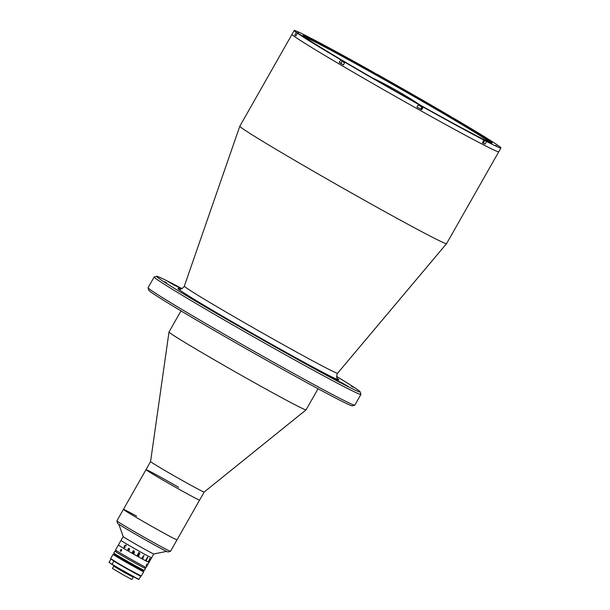 <?xml version="1.0" encoding="UTF-8"?>
<svg xmlns="http://www.w3.org/2000/svg" width="610" height="610" viewBox="0 0 610 610"><rect width="100%" height="100%" fill="white"/><g stroke="black" fill="none" stroke-linecap="round" stroke-linejoin="round"><path stroke-width="0.91" d="M354.753 405.192L352.351 405.848A117.128 2.89 -150.4 0 1 273.539 364.223A117.128 2.89 -150.4 0 1 148.741 290.177L148.077 287.783A118.889 2.936 29.6 0 0 274.752 362.935A118.889 2.936 29.6 0 0 354.753 405.192A118.889 2.936 29.6 0 0 354.822 405.147L360.906 394.426A118.889 2.936 -150.4 0 1 280.836 352.222A118.889 2.936 -150.4 0 1 154.17 276.986A118.889 2.936 -150.4 0 1 154.238 276.94L156.633 276.277A117.128 2.89 29.6 0 0 281.363 350.445A117.128 2.89 29.6 0 0 360.251 391.948A117.128 2.89 29.6 0 0 336.613 376.439M154.17 276.986L148.077 287.699A118.889 2.936 29.6 0 0 148.077 287.783M182.062 288.637A117.128 2.89 29.6 0 0 156.633 276.277M337.673 378.795C336.628 378.558 336.461 376.911 337.162 373.846L337.612 373.198A88.145 2.173 29.6 0 1 278.252 341.897A88.145 2.173 29.6 0 1 184.334 286.12L239.829 126.194A118.889 2.936 29.6 0 0 239.829 126.194A118.889 2.936 29.6 0 0 366.503 201.422A118.889 2.936 29.6 0 0 446.566 243.642A118.889 2.936 29.6 0 0 446.573 243.626L500.932 147.948A118.889 2.936 29.6 0 0 498.805 146.011L497.63 145.348M239.837 126.186L292.015 34.328A118.889 2.936 29.6 0 0 418.689 109.564A118.889 2.936 29.6 0 0 498.759 151.776A118.889 2.936 29.6 0 1 418.689 109.564A118.889 2.936 29.6 0 1 292.015 34.328L294.188 30.5A118.889 2.936 29.6 0 0 296.315 32.437L294.79 35.113A118.889 2.936 29.6 0 0 295.896 35.898L297.421 33.222A118.889 2.936 29.6 0 0 340.754 59.795L339.229 62.479A118.889 2.936 29.6 0 0 343.392 64.919L344.909 62.243A118.889 2.936 29.6 0 0 418.468 104.394L416.943 107.078A118.889 2.936 29.6 0 0 419.337 108.42A118.889 2.936 29.6 0 0 421.724 109.747L420.77 109.091M329.934 376.698L334.661 379.512A113.605 2.806 29.6 0 0 348.318 386.549L342.744 383.301A106.559 2.631 -150.4 0 1 329.934 376.698L329.88 376.789M217.48 313.883L220.019 315.141A106.559 2.631 -150.4 0 1 199.5 303.071L195.604 301.02A113.605 2.806 29.6 0 0 217.48 313.883M351.307 386.153L353.274 387.319L351.307 386.153M279.624 349.21L281.591 350.376L279.624 349.21M181.902 288.705A113.605 2.806 29.6 0 0 168.497 281.805L174.071 285.053A106.559 2.631 -150.4 0 1 181.521 288.843M164.784 281.683L166.759 282.857L164.784 281.683M360.251 391.948L360.914 394.35A118.889 2.936 -150.4 0 1 360.906 394.426M150.578 461.595A30.82 0.762 29.6 0 0 150.571 461.602L169 332.008A78.82 1.944 29.6 0 0 169 332.008A78.82 1.944 29.6 0 0 252.982 381.868A78.82 1.944 29.6 0 0 306.052 409.867A78.82 1.944 29.6 0 0 306.067 409.851L318.054 388.745M150.571 461.602A30.82 0.762 29.6 0 0 183.419 481.099A30.82 0.762 29.6 0 0 204.167 492.049A30.82 0.762 29.6 0 0 204.175 492.041L306.052 409.867M178.638 487.306A30.82 0.762 29.6 0 0 146.011 469.631A30.82 0.762 29.6 0 0 178.852 489.136A30.82 0.762 29.6 0 0 199.607 500.078L204.175 492.049M136.625 516.129A30.82 0.762 29.6 0 0 123.426 509.38A30.82 0.762 29.6 0 0 144.402 522.152A30.82 0.762 29.6 0 0 177.03 539.827L199.607 500.078A30.82 0.762 29.6 0 1 166.98 482.403A30.82 0.762 29.6 0 1 146.011 469.631L150.571 461.595M316.132 44.934L314.958 44.24L316.132 44.934M339.488 53.619L338.314 52.925L339.488 53.619M298.824 32.673L297.657 31.972L298.824 32.673M414.289 95.518L413.115 94.825L414.289 95.518M479.422 133.819L478.248 133.117L479.422 133.819M496.723 146.08L495.556 145.386L496.723 146.08M456.066 125.126L454.892 124.432L456.066 125.126M381.265 83.234L380.091 82.541L381.265 83.234M313.7 39.955L308.591 37.004A118.889 2.936 29.6 0 0 294.188 30.5M311.108 38.483L311.184 38.338A118.889 2.936 29.6 0 1 371.879 71.378L376.576 74.184M485.011 144.12L486.528 141.444L480.207 137.868L483.936 140.102L482.411 142.786A118.889 2.936 29.6 0 0 485.011 144.12L483.265 143.098M421.724 109.747L423.241 107.07L418.468 104.394M344.909 62.243L340.754 59.795M376.248 74.115A108.755 2.684 -150.4 0 1 492.064 142.984A108.755 2.684 -150.4 0 1 418.879 104.333A108.755 2.684 -150.4 0 1 302.995 35.578A108.755 2.684 -150.4 0 1 376.248 74.115M490.181 142.42A107.878 2.661 29.6 0 0 375.981 74.999A107.878 2.661 29.6 0 0 304.443 36.905M295.972 35.776L294.79 35.113M297.421 33.222L302.278 35.876L296.315 32.437M340.83 63.303L339.229 62.479M450.127 116.357L454.366 118.645A118.889 2.936 29.6 0 1 497.699 145.226M313.761 39.856L311.184 38.338M450.211 116.205A118.889 2.936 29.6 0 0 376.652 74.046M486.528 141.444A118.889 2.936 29.6 0 0 500.932 147.948M423.241 107.07A118.889 2.936 29.6 0 0 483.936 140.102M123.426 509.38L116.906 520.864A30.82 0.762 29.6 0 0 116.906 520.887A30.82 0.762 29.6 0 0 157.311 544.562A30.82 0.762 29.6 0 0 170.487 551.326A30.82 0.762 29.6 0 0 170.503 551.31L177.03 539.827A30.82 0.762 29.6 0 1 163.838 533.079A30.82 0.762 29.6 0 1 136.77 517.722A30.82 0.762 29.6 0 1 123.426 509.38L146.011 469.631M170.487 551.326L168.085 551.981A29.059 0.717 -150.4 0 1 155.664 545.614A29.059 0.717 -150.4 0 1 117.57 523.281L116.906 520.887M344.772 62.487L341.981 61.267L340.807 63.333L343.415 64.873M342.362 60.626L341.996 61.259L344.589 62.807M342.347 61.168L344.757 62.51M416.973 107.017L420.755 109.121L421.929 107.055L418.147 104.95M418.285 104.714L421.83 106.697L418.315 104.668M419.146 105.195L421.007 106.239L419.146 105.195M482.441 142.732L483.242 143.136L484.416 141.07L483.616 140.666M483.753 140.43L484.317 140.704L483.783 140.369M151.234 557.456A17.614 0.435 29.6 0 1 151.631 557.799A17.614 0.435 29.6 0 1 137.944 550.517A17.614 0.435 29.6 0 1 121.39 540.742A17.614 0.435 29.6 0 1 121.001 540.399A17.614 0.435 29.6 0 0 139.766 551.547A17.614 0.435 29.6 0 0 151.631 557.799L149.023 562.389A17.614 0.435 29.6 0 1 137.158 556.137A17.614 0.435 29.6 0 1 118.393 544.989A17.614 0.435 29.6 0 0 118.782 545.332A17.614 0.435 29.6 0 0 135.336 555.115A17.614 0.435 29.6 0 0 149.023 562.389L146.194 567.369A17.614 0.435 29.6 0 1 134.33 561.116A17.614 0.435 29.6 0 1 115.564 549.968L123.174 536.579A17.614 0.435 29.6 0 0 123.174 536.587A17.614 0.435 29.6 0 0 141.939 547.719A17.614 0.435 29.6 0 0 153.789 553.979L166.614 551.394M128.207 549.945L128.862 550.029L129.282 549.282L128.092 549.374L128.862 550.029L129.282 549.282M138.485 553.987A17.606 0.435 29.6 0 0 138.493 553.987A17.614 0.435 29.6 0 0 138.813 554.162L139.637 553.88L139.416 553.034A17.606 0.435 29.6 0 1 139.255 552.942L138.485 553.987M139.499 553.087L139.416 553.034A17.614 0.435 29.6 0 1 139.255 552.942L138.493 553.987M138.508 555.908L138.737 554.276A17.606 0.435 29.6 0 1 138.424 554.093L137.86 555.397A17.614 0.435 29.6 0 0 137.944 555.451L137.883 555.558A17.606 0.435 29.6 0 1 137.197 555.169L137.258 555.062A17.614 0.435 29.6 0 0 137.341 555.108L138.737 552.652A17.606 0.435 29.6 0 1 138.653 552.607L138.714 552.492A17.614 0.435 29.6 0 0 139.583 552.98L139.942 554.01L139.004 554.399L138.889 555.977A17.614 0.435 29.6 0 0 138.981 556.023L138.92 556.137A17.606 0.435 29.6 0 1 138.508 555.908A17.614 0.435 29.6 0 0 138.92 556.137L138.981 556.023M133.994 553.354A17.614 0.435 29.6 0 0 133.331 552.973A17.614 0.435 29.6 0 1 133.994 553.354L134.055 553.255A17.614 0.435 29.6 0 1 133.979 553.209L134.467 552.012L133.727 550.799A17.614 0.435 29.6 0 1 133.697 550.784L133.354 550.685A17.614 0.435 29.6 0 1 133.239 550.624L133.178 550.731A17.614 0.435 29.6 0 0 133.315 550.815L132.393 552.302A17.614 0.435 29.6 0 1 132.309 552.256L132.248 552.37A17.614 0.435 29.6 0 0 132.911 552.751A17.614 0.435 29.6 0 0 132.248 552.363A17.614 0.435 29.6 0 1 132.919 552.744L132.98 552.637A17.614 0.435 29.6 0 1 132.896 552.591L133.438 551.31L134.192 551.265L133.468 552.919A17.614 0.435 29.6 0 1 133.384 552.874L133.323 552.988A17.614 0.435 29.6 0 0 133.994 553.361M124.204 547.742L124.257 545.935L125.805 545.012L126.262 545.279L125.98 546.019L125.706 545.104L124.463 546.064L124.257 547.628L125.233 547.322L124.181 547.727L124.249 545.935L125.805 545.005M125.889 546.003L125.706 545.104M124.257 547.628L125.187 547.231M129.457 550.22L128.115 550.037L127.833 549.274L129.35 549.175L129.29 548.443L128.489 548.359L129.343 548.329L129.381 550.182A17.614 0.435 29.6 0 0 129.45 550.22L128.115 550.037L127.833 549.274L129.35 549.175L129.297 548.451L128.489 548.359L129.35 548.329M139.583 552.98L139.942 554.01L139.011 554.399L138.897 555.977M137.86 555.397L138.424 554.101A17.614 0.435 29.6 0 0 138.744 554.276M137.944 555.451L137.883 555.558A17.614 0.435 29.6 0 1 137.197 555.176M144.074 555.413L143.838 555.824M143.274 556.572L143.228 556.366A17.614 0.435 29.6 0 1 142.946 556.213L143.007 556.099A17.614 0.435 29.6 0 0 143.144 556.175L143.64 556.297A17.614 0.435 29.6 0 0 143.67 556.312L142.793 558.127A17.614 0.435 29.6 0 0 143.075 558.28L143.007 558.394A17.614 0.435 29.6 0 1 142.016 557.845L142.077 557.738A17.614 0.435 29.6 0 0 142.366 557.891L143.228 556.366A17.606 0.435 29.6 0 1 142.946 556.206M147.384 557.243L147.78 557.311A17.614 0.435 29.6 0 0 147.795 557.319L146.362 560.041A17.614 0.435 29.6 0 0 146.591 560.163L146.53 560.277A17.614 0.435 29.6 0 1 145.744 559.858L145.805 559.751A17.614 0.435 29.6 0 0 146.042 559.873L147.437 557.418A17.614 0.435 29.6 0 1 147.201 557.296L147.262 557.182A17.614 0.435 29.6 0 0 147.384 557.243M149.9 558.531L150.144 558.508A17.614 0.435 29.6 0 0 150.159 558.516L148.68 561.215A17.614 0.435 29.6 0 0 148.802 561.276L148.733 561.383A17.614 0.435 29.6 0 1 148.306 561.177L148.367 561.07A17.614 0.435 29.6 0 0 148.504 561.131L149.9 558.676A17.614 0.435 29.6 0 1 149.763 558.615L149.831 558.501A17.614 0.435 29.6 0 0 149.9 558.531M128.801 550.144L128.115 550.037M142.016 557.845A17.606 0.435 29.6 0 0 143.007 558.386L143.068 558.28M143.663 556.312L142.793 558.127M120.353 549.976L121.512 549.389L121.664 550.761L120.467 551.326L120.353 549.976M146.522 564.685C147.445 563.556 147.628 563.64 147.086 564.944C146.225 566.111 146.042 566.027 146.522 564.685C147.445 563.556 147.628 563.64 147.086 564.944C146.225 566.111 146.042 566.027 146.522 564.685M116.266 550.517L115.679 551.547A16.729 0.412 29.6 0 0 133.506 562.138A16.729 0.412 29.6 0 0 144.776 568.078L145.363 567.048M115.748 551.432A17.614 0.435 29.6 0 0 114.916 551.112A17.614 0.435 29.6 0 0 133.681 562.26A17.614 0.435 29.6 0 0 145.538 568.512A17.614 0.435 29.6 0 0 144.845 567.963M132.942 576.435L132.675 576.9L124.463 572.531L114.535 566.667L114.566 565.988M140.735 576L140.727 576.214A17.614 0.435 -150.4 0 1 129.244 570.068A17.614 0.435 -150.4 0 1 113.864 561.169L113.872 560.956M113.864 561.169L112.087 564.303A17.614 0.435 29.6 0 0 127.459 573.209A17.614 0.435 29.6 0 0 138.943 579.347L140.727 576.214M111.92 564.403L138.775 579.447A17.438 0.427 -150.4 0 1 127.345 573.339A17.438 0.427 -150.4 0 1 111.92 564.403L109.068 562.382L110.86 559.034M132.721 576.824L114.344 566.377M133.209 577.205L131.905 579.5L123.22 574.879L112.461 568.451L113.765 566.156M137.959 567.956L129.808 564.052L116.556 556.289L119.278 557.342M337.475 378.574A92.476 2.28 -150.4 0 1 276.536 347.021A92.476 2.28 -150.4 0 1 179.782 288.995M421.037 109.266L422.555 106.582M116.045 554.551A17.171 0.427 -150.4 0 0 116.891 555.573A17.171 0.427 -150.4 0 0 132.286 564.494L114.169 553.811L113.826 553.026A17.614 0.435 29.6 0 0 132.591 564.174A17.614 0.435 29.6 0 0 144.456 570.426L145.538 568.512M142.008 569.305A17.171 0.427 -150.4 0 1 132.294 564.502M137.913 568.04A17.614 0.435 -150.4 0 1 141.558 570.243M141.284 576.015L143.716 571.73A17.614 0.435 -150.4 0 1 131.851 565.478A17.614 0.435 -150.4 0 1 113.086 554.33L110.654 558.615A17.614 0.435 29.6 0 0 129.419 569.763A17.614 0.435 29.6 0 0 141.284 576.015L123.998 566.896L110.654 558.615M140.834 575.878A17.438 0.427 -150.4 0 1 125.668 567.841A17.438 0.427 -150.4 0 1 111.005 558.928M115.473 555.42A17.614 0.435 -150.4 0 1 119.232 557.426M113.086 554.33L119.316 557.273L137.997 567.887L143.716 571.73M420.58 105.286A395.227 395.227 0 0 0 371.978 77.676M179.493 288.942L179.493 288.934C180.026 289.719 181.528 289.018 184.006 286.845L184.334 286.12M337.612 373.198L446.566 243.642M169.008 331.985L180.995 310.879M123.174 536.587L118.828 524.249M151.631 557.799L153.804 553.979M113.826 553.026L114.916 551.112M132.294 564.494L143.884 570.632L144.456 570.426M137.7 568.413L138.104 567.704M119.019 557.799L119.415 557.09"/></g></svg>

